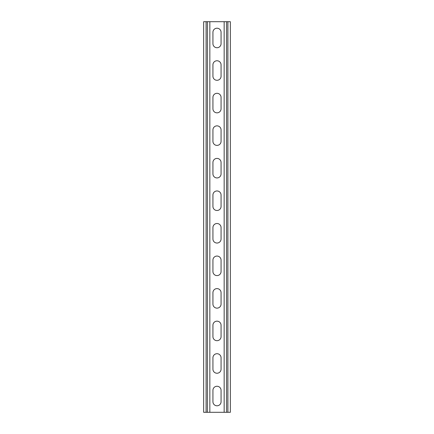 <?xml version="1.0" encoding="UTF-8"?>
<svg xmlns="http://www.w3.org/2000/svg" width="434" height="434" viewBox="0 0 434 434"><rect width="100%" height="100%" fill="white"/><g stroke="black" fill="none" stroke-linecap="round" stroke-linejoin="round"><path stroke-width="0.65" d="M209.839 21.7L209.839 412.3L224.161 412.3L224.161 21.7L207.398 21.7L207.398 412.3L209.839 412.3M212.931 390.329A4.069 4.069 0 0 1 217 386.26A4.069 4.069 0 0 1 221.069 390.329A4.069 4.069 0 0 0 217 386.26A4.069 4.069 0 0 0 212.931 390.329L212.931 401.721A4.069 4.069 0 0 0 217 405.79A4.069 4.069 0 0 0 221.069 401.721L221.069 390.329M221.069 401.721A4.069 4.069 0 0 1 217 405.79A4.069 4.069 0 0 1 212.931 401.721M212.931 357.779A4.069 4.069 0 0 1 217 353.71A4.069 4.069 0 0 1 221.069 357.779A4.069 4.069 0 0 0 217 353.71A4.069 4.069 0 0 0 212.931 357.779L212.931 369.171A4.069 4.069 0 0 0 217 373.24A4.069 4.069 0 0 0 221.069 369.171L221.069 357.779M221.069 369.171A4.069 4.069 0 0 1 217 373.24A4.069 4.069 0 0 1 212.931 369.171M212.931 260.129A4.069 4.069 0 0 1 217 256.06A4.069 4.069 0 0 1 221.069 260.129A4.069 4.069 0 0 0 217 256.06A4.069 4.069 0 0 0 212.931 260.129L212.931 271.521A4.069 4.069 0 0 0 217 275.59A4.069 4.069 0 0 0 221.069 271.521L221.069 260.129M221.069 271.521A4.069 4.069 0 0 1 217 275.59A4.069 4.069 0 0 1 212.931 271.521M212.931 227.579A4.069 4.069 0 0 1 217 223.51A4.069 4.069 0 0 1 221.069 227.579A4.069 4.069 0 0 0 217 223.51A4.069 4.069 0 0 0 212.931 227.579L212.931 238.971A4.069 4.069 0 0 0 217 243.04A4.069 4.069 0 0 0 221.069 238.971L221.069 227.579M221.069 238.971A4.069 4.069 0 0 1 217 243.04A4.069 4.069 0 0 1 212.931 238.971M212.931 292.679A4.069 4.069 0 0 1 217 288.61A4.069 4.069 0 0 1 221.069 292.679A4.069 4.069 0 0 0 217 288.61A4.069 4.069 0 0 0 212.931 292.679L212.931 304.071A4.069 4.069 0 0 0 217 308.14A4.069 4.069 0 0 0 221.069 304.071L221.069 292.679M221.069 304.071A4.069 4.069 0 0 1 217 308.14A4.069 4.069 0 0 1 212.931 304.071M212.931 325.229A4.069 4.069 0 0 1 217 321.16A4.069 4.069 0 0 1 221.069 325.229A4.069 4.069 0 0 0 217 321.16A4.069 4.069 0 0 0 212.931 325.229L212.931 336.621A4.069 4.069 0 0 0 217 340.69A4.069 4.069 0 0 0 221.069 336.621L221.069 325.229M221.069 336.621A4.069 4.069 0 0 1 217 340.69A4.069 4.069 0 0 1 212.931 336.621M212.931 43.671A4.069 4.069 0 0 0 217 47.74A4.069 4.069 0 0 0 221.069 43.671A4.069 4.069 0 0 1 217 47.74A4.069 4.069 0 0 1 212.931 43.671L212.931 32.279A4.069 4.069 0 0 1 217 28.21A4.069 4.069 0 0 1 221.069 32.279A4.069 4.069 0 0 0 217 28.21A4.069 4.069 0 0 0 212.931 32.279M221.069 32.279L221.069 43.671M212.931 76.221A4.069 4.069 0 0 0 217 80.29A4.069 4.069 0 0 0 221.069 76.221A4.069 4.069 0 0 1 217 80.29A4.069 4.069 0 0 1 212.931 76.221L212.931 64.829A4.069 4.069 0 0 1 217 60.76A4.069 4.069 0 0 1 221.069 64.829A4.069 4.069 0 0 0 217 60.76A4.069 4.069 0 0 0 212.931 64.829M221.069 64.829L221.069 76.221M212.931 173.871A4.069 4.069 0 0 0 217 177.94A4.069 4.069 0 0 0 221.069 173.871A4.069 4.069 0 0 1 217 177.94A4.069 4.069 0 0 1 212.931 173.871L212.931 162.479A4.069 4.069 0 0 1 217 158.41A4.069 4.069 0 0 1 221.069 162.479A4.069 4.069 0 0 0 217 158.41A4.069 4.069 0 0 0 212.931 162.479M221.069 162.479L221.069 173.871M212.931 206.421A4.069 4.069 0 0 0 217 210.49A4.069 4.069 0 0 0 221.069 206.421A4.069 4.069 0 0 1 217 210.49A4.069 4.069 0 0 1 212.931 206.421L212.931 195.029A4.069 4.069 0 0 1 217 190.96A4.069 4.069 0 0 1 221.069 195.029A4.069 4.069 0 0 0 217 190.96A4.069 4.069 0 0 0 212.931 195.029M221.069 195.029L221.069 206.421M212.931 141.321A4.069 4.069 0 0 0 217 145.39A4.069 4.069 0 0 0 221.069 141.321A4.069 4.069 0 0 1 217 145.39A4.069 4.069 0 0 1 212.931 141.321L212.931 129.929A4.069 4.069 0 0 1 217 125.86A4.069 4.069 0 0 1 221.069 129.929A4.069 4.069 0 0 0 217 125.86A4.069 4.069 0 0 0 212.931 129.929M221.069 129.929L221.069 141.321M212.931 108.771A4.069 4.069 0 0 0 217 112.84A4.069 4.069 0 0 0 221.069 108.771A4.069 4.069 0 0 1 217 112.84A4.069 4.069 0 0 1 212.931 108.771L212.931 97.379A4.069 4.069 0 0 1 217 93.31A4.069 4.069 0 0 1 221.069 97.379A4.069 4.069 0 0 0 217 93.31A4.069 4.069 0 0 0 212.931 97.379M221.069 97.379L221.069 108.771M207.398 21.7L203.654 21.7L203.654 412.3L207.398 412.3M224.161 21.7L230.346 21.7L230.346 412.3L224.161 412.3M206.096 21.7L206.096 412.3M227.904 21.7L227.904 412.3M226.602 21.7L226.602 412.3"/></g></svg>
